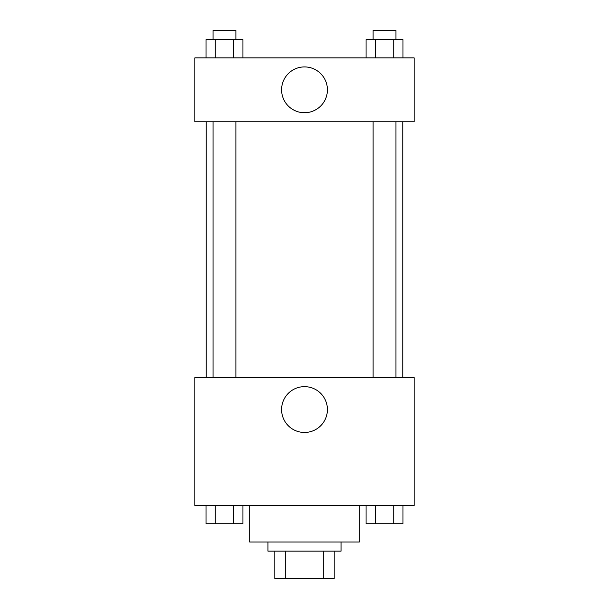 <?xml version="1.0" encoding="UTF-8"?>
<svg xmlns="http://www.w3.org/2000/svg" width="609" height="609" viewBox="0 0 609 609"><rect width="100%" height="100%" fill="white"/><g stroke="black" fill="none" stroke-linecap="round" stroke-linejoin="round"><path stroke-width="0.91" d="M323.729 551.145L323.729 578.55L274.811 578.55L274.811 551.145M323.729 578.55L334.189 578.55L334.189 551.145L334.189 578.55M341.04 542.01L341.04 551.145L267.96 551.145L267.96 542.01M285.271 551.145L285.271 578.55M249.69 505.47L249.69 542.01L359.31 542.01L359.31 505.47M414.12 505.47L194.88 505.47L194.88 377.58L414.12 377.58L414.12 505.47M304.5 432.466A22.914 22.914 0 0 1 284.662 398.096A22.914 22.914 0 0 1 324.338 398.096A22.914 22.914 0 0 1 304.5 432.466M402.793 121.8L402.793 377.58M373.104 377.58L373.104 121.8M235.896 121.8L235.896 377.58M414.12 121.8L194.88 121.8L194.88 57.855L414.12 57.855L414.12 121.8M327.414 89.828A22.914 22.914 0 0 1 293.043 109.666A22.914 22.914 0 0 1 293.043 69.989A22.914 22.914 0 0 1 327.414 89.828M402.983 57.855L402.983 39.585L366.062 39.585L366.062 57.855M393.749 39.585L393.749 57.855M375.296 39.585L375.296 57.855M373.104 39.585L373.104 30.45L395.941 30.45L395.941 39.585M242.938 57.855L242.938 39.585L206.017 39.585L206.017 57.855M233.704 39.585L233.704 57.855M215.251 39.585L215.251 57.855M213.059 39.585L213.059 30.45L235.896 30.45L235.896 39.585M402.983 505.47L402.983 523.74L366.062 523.74L366.062 505.47M393.749 505.47L393.749 523.74M375.296 505.47L375.296 523.74M395.941 523.74L373.104 523.74M242.938 505.47L242.938 523.74L206.017 523.74L206.017 505.47M233.704 505.47L233.704 523.74M215.251 505.47L215.251 523.74M235.896 523.74L213.059 523.74M206.207 121.8L206.207 377.58M395.941 377.58L395.941 121.8M213.059 121.8L213.059 377.58"/></g></svg>
